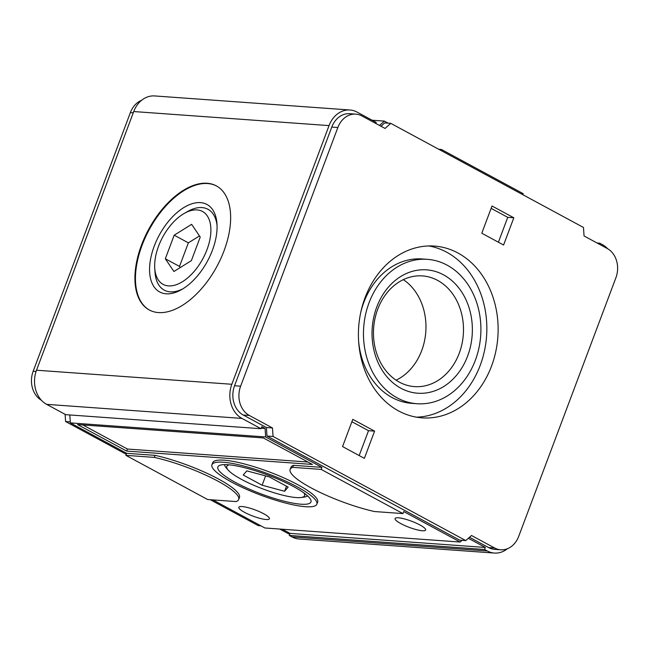 <?xml version="1.0" encoding="UTF-8"?>
<svg xmlns="http://www.w3.org/2000/svg" width="649" height="649" viewBox="0 0 649 649"><rect width="100%" height="100%" fill="white"/><g stroke="black" fill="none" stroke-linecap="round" stroke-linejoin="round"><path stroke-width="0.97" d="M229.129 464.838A41.568 8.356 -159.4 0 0 228.27 470.176A41.568 8.356 -159.4 0 0 241.387 479.311A41.568 8.356 -159.4 0 0 301.014 497.515A41.568 8.356 -159.4 0 0 303.886 492.932M246.798 470.858L243.229 475.019L262.115 485.225L284.578 491.269L288.156 487.099L269.27 476.893L246.798 470.858M191.642 224.335L200.233 237.063L191.374 260.638L173.916 271.493L165.325 258.764L174.192 235.181L191.642 224.335M168.505 285.893A41.422 22.804 -61.6 0 0 209.684 240.633A41.422 22.804 -61.6 0 0 184.348 213.367A41.422 22.804 -61.6 0 0 154.746 268.151A41.422 22.804 -61.6 0 0 168.505 285.893M279.768 529.057L287.191 533.064A22.269 18.042 94.1 0 0 289.738 534.159M65.103 414.33L65.606 421.534L126.255 454.308M210.308 499.722L258.31 525.649L260.89 525.836M141.644 100.27A22.269 18.042 94.1 0 0 130.384 112.585L33.164 371.252A22.269 18.042 94.1 0 0 41.447 400.287M154.746 268.151L155.006 272.166A45.949 25.303 -61.6 0 0 170.265 291.847A45.949 25.303 -61.6 0 0 182.937 288.797M217.066 225.633A45.949 25.303 -61.6 0 0 187.845 211.387L184.348 213.367M158.478 312.583A70.522 38.835 -61.6 0 0 220.757 258.708A70.522 38.835 -61.6 0 0 216.304 185.865A70.522 38.835 -61.6 0 0 148.621 229.454A70.522 38.835 -61.6 0 0 149.262 309.962A70.522 38.835 -61.6 0 0 158.478 312.583M216.579 186.012A70.522 38.835 -61.6 0 0 149.165 229.746A70.522 38.835 -61.6 0 0 149.53 310.108M166.185 293.81A49.738 27.388 -61.6 0 0 181.444 289.681A49.738 27.388 -61.6 0 0 216.985 223.905A49.738 27.388 -61.6 0 0 165.503 225.219A49.738 27.388 -61.6 0 0 166.185 293.81M359.173 455.557L368.518 430.693L351.896 421.72M374.595 431.131L364.365 458.364L342.558 446.577L352.788 419.351L374.595 431.131L368.518 430.693M498.408 242.207L507.745 217.342L491.131 208.361M513.821 217.78L503.592 245.014L481.785 233.226L492.015 206.001L513.821 217.78L507.745 217.342M398.591 410.931A86.114 69.767 94.1 0 0 422.085 417.859A86.114 69.767 94.1 0 0 497.856 336.977A86.114 69.767 94.1 0 0 434.457 246.076A86.114 69.767 94.1 0 0 360.82 312.072A86.114 69.767 94.1 0 0 398.591 410.931M416.463 417.169A86.114 69.767 94.1 0 0 486.572 336.166A86.114 69.767 94.1 0 0 428.794 245.955M358.621 341.285A72.38 58.645 94.1 0 0 392.037 397.521A72.38 58.645 94.1 0 0 411.791 403.345L416.999 403.727A72.38 58.645 94.1 0 0 480.682 335.744A72.38 58.645 94.1 0 0 427.391 259.34A72.38 58.645 94.1 0 0 365.501 314.806A72.38 58.645 94.1 0 0 397.245 397.902A72.38 58.645 94.1 0 0 416.999 403.727M427.391 259.34L422.183 258.959A72.38 58.645 94.1 0 0 360.674 312.769M400.879 388.24A61.85 50.111 94.1 0 0 472.188 324.427A61.85 50.111 94.1 0 0 393.513 281.926A61.85 50.111 94.1 0 0 400.879 388.24M399.354 382.147A55.49 44.959 94.1 0 0 414.492 386.609A55.49 44.959 94.1 0 0 463.321 334.495A55.49 44.959 94.1 0 0 422.467 275.914A55.49 44.959 94.1 0 0 375.017 318.44A55.49 44.959 94.1 0 0 399.354 382.147M396.101 380.184A55.49 44.959 94.1 0 0 425.801 331.793A55.49 44.959 94.1 0 0 403.337 279.638M307.934 462.031L127.415 449.035L82.821 424.941M126.644 451.071L312.412 464.449L263.34 437.937L77.58 424.56L126.644 451.071L127.415 449.035M244.568 512.345A16.33 3.286 -159.4 0 0 260.249 518.437A16.33 3.286 -159.4 0 0 269.4 518.778A16.33 3.286 -159.4 0 0 255.268 509.96A16.33 3.286 -159.4 0 0 238.824 507.283A16.33 3.286 -159.4 0 0 244.568 512.345M400.814 523.589A16.33 3.286 -159.4 0 0 416.496 529.681A16.33 3.286 -159.4 0 0 425.655 530.022A16.33 3.286 -159.4 0 0 411.523 521.204A16.33 3.286 -159.4 0 0 395.079 518.535A16.33 3.286 -159.4 0 0 400.814 523.589M207.648 499.527L125.865 455.338L154.284 457.391A59.392 11.942 20.6 0 1 212.312 478.256A59.392 11.942 20.6 0 1 238.686 499.511A59.392 11.942 20.6 0 1 236.066 501.572L207.648 499.527M438.765 149.278L441.425 149.473L523.216 193.662L522.818 194.692M402.956 513.586L374.53 511.542A59.392 11.942 20.6 0 1 316.509 490.676A59.392 11.942 20.6 0 1 290.135 469.422A59.392 11.942 20.6 0 1 292.748 467.353L321.174 469.405L402.956 513.586L403.727 511.55L460.173 542.045L462.088 540.325M441.425 149.473L441.036 150.511M265.611 475.912L262.115 485.225M286.485 486.198L284.578 491.269M235.327 482.369A49.738 10.003 -159.4 0 0 287.402 501.985A49.738 10.003 -159.4 0 0 310.701 499.673A49.738 10.003 -159.4 0 0 267.932 475.1A49.738 10.003 -159.4 0 0 219.565 465.414A49.738 10.003 -159.4 0 0 235.327 482.369M231.644 482.11A56.049 11.268 -159.4 0 0 285.455 503.016A56.049 11.268 -159.4 0 0 316.874 504.184A56.049 11.268 -159.4 0 0 268.378 473.916A56.049 11.268 -159.4 0 0 211.947 464.749A56.049 11.268 -159.4 0 0 231.644 482.11M584.059 235.968L583.475 227.466L390.763 123.351L385.06 128.453L361.882 115.936A22.269 18.042 94.1 0 0 355.806 114.143A22.269 18.042 94.1 0 0 337.853 127.52L240.625 386.187A22.269 18.042 94.1 0 0 249.305 415.441L272.483 427.967L273.067 436.469L465.779 540.585L471.482 535.482L494.652 547.999A22.269 18.042 94.1 0 0 500.728 549.792A22.269 18.042 94.1 0 0 518.689 536.415L615.909 277.748A22.269 18.042 94.1 0 0 607.229 248.494L584.059 235.968M494.652 547.999L488.575 547.561A22.269 18.042 94.1 0 0 494.652 549.354L500.728 549.792M488.575 547.561L469.503 537.258M465.779 540.585L459.703 540.155L266.99 436.031L266.406 427.529L243.229 415.011A22.269 18.042 94.1 0 1 234.549 385.749L331.777 127.082A22.269 18.042 94.1 0 1 349.73 113.705L355.806 114.143M273.067 436.469L266.99 436.031M272.483 427.967L266.406 427.529M380.963 126.247L384.687 122.912L390.763 123.351M468.359 538.281L485.338 547.448L484.576 549.492L487.302 550.969A25.984 21.052 94.1 0 0 494.384 553.062A25.984 21.052 94.1 0 0 507.429 548.73M607.634 248.713A25.984 21.052 94.1 0 0 602.434 244.649L599.708 243.18L599.319 244.219M388.183 123.164L384.378 121.103L379.519 125.46M375.779 123.44L376.169 122.401L357.088 112.09A25.984 21.052 94.1 0 0 349.998 110.005A25.984 21.052 94.1 0 0 329.051 125.606L231.823 384.273A25.984 21.052 94.1 0 0 241.955 418.41L261.036 428.721L261.798 426.677L265.076 428.445L265.66 436.955L321.945 467.361L321.174 469.405M212.888 499.908L264.857 527.978L460.173 542.045M69.8 414.954L70.352 422.897L126.628 453.302L125.865 455.338M349.998 110.005L154.689 95.938A25.984 21.052 94.1 0 0 133.735 111.547L36.514 370.214A25.984 21.052 94.1 0 0 46.639 404.351L65.719 414.662L261.036 428.721M282.347 529.243L290.03 533.389L289.259 535.433L291.985 536.91A25.984 21.052 94.1 0 0 299.075 538.995L494.384 553.062M599.708 243.18L597.039 242.986M484.576 549.492L289.259 535.433M485.338 547.448L290.03 533.389M238.686 499.511L239.457 497.467A59.392 11.942 20.6 0 0 213.075 476.212A59.392 11.942 20.6 0 0 155.054 455.347L126.628 453.302M290.135 469.422L290.898 467.385A59.392 11.942 20.6 0 1 293.518 465.317L292.748 467.353M321.945 467.361L293.518 465.317M265.66 436.955L70.352 422.897M211.947 464.749L212.71 462.705A56.049 11.268 20.6 0 1 244.129 463.873A56.049 11.268 20.6 0 1 297.948 484.779A56.049 11.268 20.6 0 1 317.645 502.148L316.874 504.184M265.076 428.445L261.239 428.17M384.378 121.103L372.137 120.227M301.014 497.515L303.975 497.134A44.4 8.924 -159.4 0 0 307.456 495.771M224.578 464.619A44.4 8.924 -159.4 0 0 226.29 467.937L228.27 470.176M155.054 455.347L154.284 457.391M180.26 267.55L179.505 266.423L165.325 258.764M179.505 266.423L188.364 242.84L174.192 235.181M188.364 242.84L199.478 235.936M70.279 421.874L65.606 421.534M249.305 415.441L243.229 415.011M240.625 386.187L234.549 385.749M337.853 127.52L331.777 127.082M487.302 550.969L291.985 536.91M241.955 418.41L46.639 404.351M231.823 384.273L36.514 370.214M329.051 125.606L133.735 111.547M289.77 533.251L287.191 533.064M36.076 371.463L33.164 371.252M133.272 112.788L130.384 112.585"/></g></svg>
